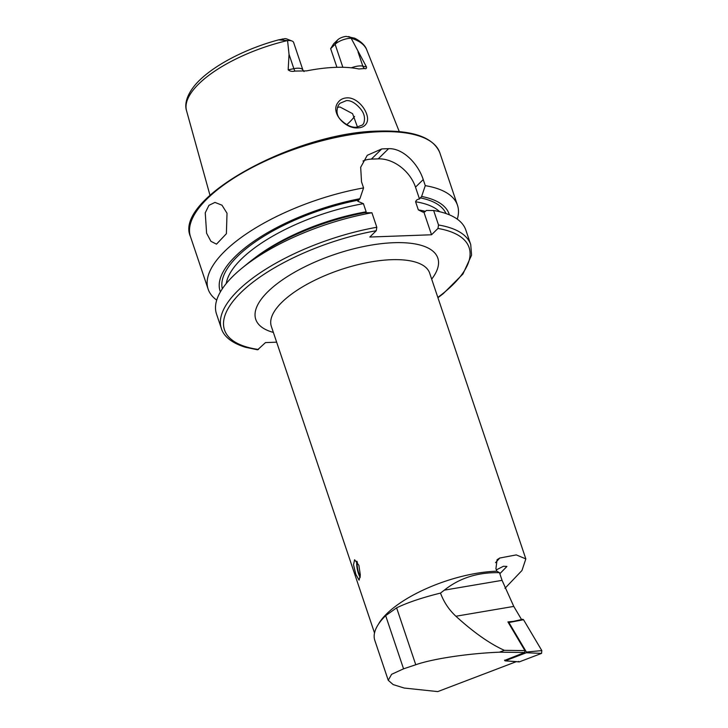 <?xml version="1.0" encoding="UTF-8"?>
<svg xmlns="http://www.w3.org/2000/svg" width="728" height="728" viewBox="0 0 728 728"><rect width="100%" height="100%" fill="white"/><g stroke="black" fill="none" stroke-linecap="round" stroke-linejoin="round"><path stroke-width="1.09" d="M366.366 123.514C364.774 126.217 361.989 127.664 358.012 127.864C345.491 129.129 330.466 113.022 337.619 103.039C339.694 99.845 342.742 98.125 346.783 97.88C359.022 96.906 371.562 115.615 366.366 123.514M356.502 127.227L362.535 124.979L363.709 123.405C365.32 118.491 364.437 113.85 361.043 109.491C355.892 103.249 351.005 100.291 346.392 100.6L339.885 103.331L338.402 105.214C336.109 110.611 336.691 115.279 340.158 119.237C345.918 125.016 351.369 127.682 356.502 127.227M499.836 573.728L506.925 566.439L503.494 566.257L496.341 569.869M358.886 565.31L354.6 559.75L353.526 564.782L355.846 574.356L359.077 580.143L360.342 575.075L358.886 565.31M206.606 233.242L205.241 212.831L208.945 205.323L214.969 202.411L221.967 205.187L227.018 213.231L226.381 233.724L216.498 244.144L210.92 241.314L206.606 233.242M342.861 67.294L335.117 44.272A11.784 4.468 -18.6 0 1 350.55 38.265A11.784 4.468 -18.6 0 1 351.16 38.256L366.484 66.967C366.639 68.505 365.984 69.033 364.51 68.541L358.822 68.969A96.997 36.746 -18.6 0 0 335.344 67.358A96.997 36.746 -18.6 0 0 306.625 70.88L294.995 71.08A5.842 1.674 78.4 0 1 293.857 68.669L288.17 69.833C289.953 71.317 292.228 71.735 294.995 71.08M357.503 127.154L352.579 113.668L339.912 106.961L337.437 107.353M376.813 227.254A131.541 49.832 -18.6 0 0 221.385 328.501L216.507 314.005A131.541 49.832 -18.6 0 1 241.987 268.159A131.541 49.832 -18.6 0 1 371.926 212.758L376.813 227.254L376.267 230.703L369.824 237.037L431.531 234.771L437.974 228.446L438.52 224.998L433.642 210.501L426.326 210.456L424.906 211.839L422.895 212.121L418.336 209.901L415.597 201.765C416.189 200.127 417.481 199.208 419.492 199.017L421.612 196.46L425.279 185.649L423.232 179.579C418.163 163.855 403.057 148.03 388.588 148.685A131.541 49.832 161.4 0 0 385.194 148.776A131.541 49.832 161.4 0 0 381.736 148.94L367.276 155.301L360.679 167.285L361.525 181.836L363.563 187.915L359.905 198.717L357.785 201.274L363.418 203.676L366.157 211.803A114.733 43.462 -18.6 0 0 253.963 258.604M425.279 185.649A131.541 49.832 -18.6 0 1 457.484 205.251A131.541 49.832 -18.6 0 1 457.275 219.146M337.637 39.913L333.642 43.844L330.649 48.658L335.117 44.272L337.637 39.913A6.98 2.648 -18.6 0 1 346.164 36.4L354.745 38.193L351.16 38.256M504.977 588.306L521.967 570.497L525.834 558.913L516.27 554.9L499.736 558.039L497.078 559.714L495.932 568.641L496.796 571.198A83.52 31.641 161.4 0 0 496.15 571.216A83.52 31.641 161.4 0 0 378.979 623.277L377.686 625.416A85.604 32.432 161.4 0 0 374.811 640.385L388.242 680.289L393.138 684.584L404.24 688.051L437.756 691.6L516.261 661.679M521.567 619.555L513.777 606.415L502.065 580.352L499.481 572.672L496.796 571.198M513.313 621.384L507.916 621.921L524.906 650.595L524.715 652.488L504.668 660.378M499.481 572.672C477.959 572.163 459.577 577.986 444.344 590.144L440.504 593.083C422.267 597.606 407.635 602.52 396.614 607.844L385.667 615.651A85.604 32.432 161.4 0 0 377.686 625.416M289.034 54.327L293.857 68.669A11.784 4.468 161.4 0 1 302.921 70.097L293.621 42.442A11.784 4.468 161.4 0 0 292.055 41.041L286.723 38.93A6.98 2.648 161.4 0 0 285.03 38.639L278.551 39.876L287.569 40.586L289.034 54.327L288.17 69.833M351.214 38.238A95.122 36.036 -18.6 0 1 366.794 49.995C365.356 45.609 361.334 41.669 354.736 38.193L352.598 38.12L348.676 36.546M330.649 48.658L336.928 67.304M354.554 116.453A70.989 26.891 -18.6 0 1 346.71 124.716M433.642 210.501A131.541 49.832 -18.6 0 1 465.847 230.094L470.725 244.59A131.541 49.832 -18.6 0 0 438.52 224.998M421.612 196.46A120.821 45.773 -18.6 0 1 449.376 214.833M221.385 328.501C222.986 334.079 228.61 342.06 245.391 347.247L257.612 349.804L265.493 342.588L276.658 342.178M241.987 268.159L248.248 263.045A120.821 45.773 -18.6 0 1 364.619 212.713L371.926 212.758M220.393 291.892A120.821 45.773 -18.6 0 1 359.905 198.717M216.717 300.1A131.541 49.832 -18.6 0 1 208.144 289.162A131.541 49.832 -18.6 0 1 363.563 187.915M431.531 234.771L423.96 212.294M419.492 199.017L415.506 187.16A33.406 24.352 45.6 0 0 378.214 158.859L371.362 159.113A33.406 24.352 45.6 0 0 362.999 161.024M292.055 41.041A11.784 4.468 161.4 0 0 287.569 40.586M440.504 593.083C443.825 602.056 448.958 609.773 455.901 616.243C473.646 632.405 489.808 643.78 504.386 650.341L524.906 650.595M524.715 652.488L499.408 652.179C468.159 653.444 432.769 658.758 415.761 664.746L403.558 668.823L391.609 674.31L388.242 680.289M499.408 652.179L504.386 650.341M508.299 622.567L522.74 619.291L523.532 619.728L541.823 650.595L541.541 653.398L519.319 661.87L518.536 661.434M541.541 653.398L526.326 652.752L505.077 660.851L504.55 660.178M504.877 660.742L519.319 661.87M522.74 619.291L523.532 619.728L508.899 622.522L526.399 652.042L541.823 650.595M526.326 652.752L526.399 652.042M360.187 577.413A9.855 2.521 77.6 0 1 359.432 576.003A9.855 2.521 77.6 0 1 356.847 561.179M360.287 576.394A8.354 2.139 77.6 0 1 359.505 574.974A8.354 2.139 77.6 0 1 357.412 562.025M351.36 67.813A11.784 4.468 -18.6 0 1 359.86 65.92A11.784 4.468 -18.6 0 1 362.817 66.139L366.484 66.967M364.51 68.541A5.842 4.586 102.7 0 1 362.817 66.139L357.994 51.806M379.461 131.75A131.541 49.832 -18.6 0 1 439.849 152.844C433.397 137.364 413.058 130.121 378.806 131.095C295.231 132.005 172.882 199.035 190.508 236.755A131.541 49.832 -18.6 0 1 246.273 170.725A131.541 49.832 -18.6 0 1 379.461 131.75M374.52 632.969L271.335 326.371A83.52 31.641 -18.6 0 1 306.743 284.448A83.52 31.641 -18.6 0 1 391.309 259.705A83.52 31.641 -18.6 0 1 429.647 273.091L525.834 558.913M273.373 332.414A96.041 36.382 -18.6 0 1 278.551 282.646A96.041 36.382 -18.6 0 1 393.739 242.706A96.041 36.382 -18.6 0 1 431.677 279.133M278.551 39.876C242.479 49.486 207.298 68.714 193.302 87.269C185.194 98.107 185.021 106.197 186.523 110.665A95.122 36.036 -18.6 0 1 287.451 40.577M437.974 228.446A129.029 48.876 -18.6 0 1 437.837 297.424M420.202 197.852A118.073 44.727 -18.6 0 1 445.991 213.541M258.458 349.486A129.029 48.876 -18.6 0 1 239.812 293.657A129.029 48.876 -18.6 0 1 376.267 230.703M418.336 209.901A114.733 43.462 -18.6 0 1 425.407 211.357M415.597 201.765A114.733 43.462 -18.6 0 1 439.657 211.721M226.253 283.538A114.733 43.462 -18.6 0 1 363.418 203.676M222.313 288.825A118.073 44.727 -18.6 0 1 358.495 200.109M423.232 179.579L415.506 187.16M388.588 148.685L378.214 158.859M381.736 148.94L371.362 159.113M284.129 40.632L282.337 38.966M499.736 558.039L495.55 562.671M444.344 590.144L502.065 580.352M455.901 616.243L513.777 606.415M403.558 668.823L385.667 615.651M415.761 664.746L396.614 607.844M457.484 205.251L439.849 152.844M366.794 49.995L399.262 131.595M186.523 110.665L209.992 195.295M437.928 297.716L443.115 293.775L462.917 274.056L471.58 255.173L470.725 244.59M208.144 289.162L190.508 236.755M302.921 70.097L304.031 71.59M508.717 622.413L522.804 619.273M505.023 660.851L519.119 661.898"/></g></svg>
